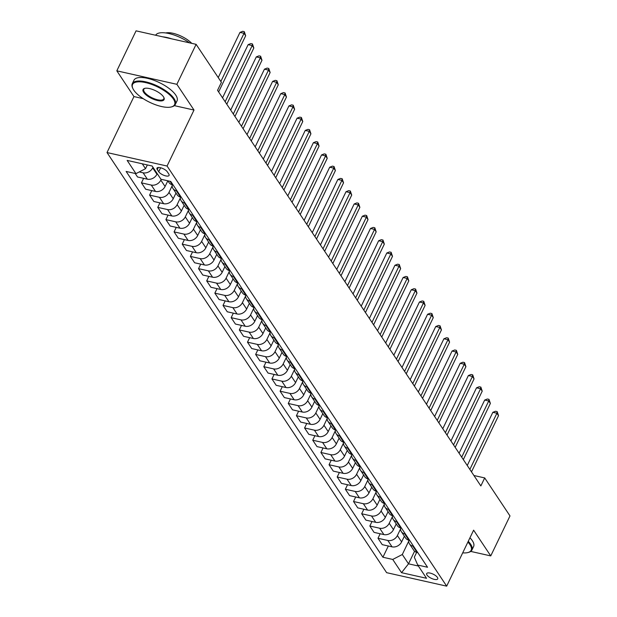 <?xml version="1.0" encoding="UTF-8"?>
<svg xmlns="http://www.w3.org/2000/svg" width="617" height="617" viewBox="0 0 617 617"><rect width="100%" height="100%" fill="white"/><g stroke="black" fill="none" stroke-linecap="round" stroke-linejoin="round"><path stroke-width="0.93" d="M437.399 577.396A6.116 2.267 -154.3 0 0 431.63 573.532A6.116 2.267 -154.3 0 0 426.694 573.579A6.116 2.267 -154.3 0 0 427.01 575.067A6.116 2.267 -154.3 0 0 432.779 578.923A6.116 2.267 -154.3 0 0 437.715 578.885A6.116 2.267 -154.3 0 0 437.399 577.396M107.011 152.553L386.628 572.669L446.677 586.15L167.06 166.035L107.011 152.553L133.951 96.568L143.206 98.651M174.364 105.646L194 110.05L176.871 84.313L116.821 70.832L133.951 96.568M116.821 70.832L136.064 30.85L196.113 44.331L176.871 84.313M196.113 44.331L221.395 82.323L217.546 90.321L480.851 485.926L484.7 477.928L473.918 475.514M157.281 169.59L158.716 171.75A5.923 2.198 -154.3 0 0 164.299 175.483A5.923 2.198 -154.3 0 0 169.081 175.444A5.923 2.198 -154.3 0 0 168.773 174.009L167.338 171.85A5.923 2.198 -154.3 0 0 161.754 168.109A5.923 2.198 -154.3 0 0 156.973 168.148A5.923 2.198 -154.3 0 0 157.281 169.59L158.291 167.492M142.265 163.798L145.527 168.703L135.956 173.639L126.138 171.441L382.918 557.244L388.324 546.006M135.956 173.639L127.148 160.405L152.137 166.019L160.952 179.254L170.77 181.46L427.55 567.262L417.732 565.056L426.54 578.291L401.544 572.684L392.736 559.449L382.918 557.244M470.74 551.413L490.746 555.909L509.989 515.92L484.7 477.928M490.746 555.909L473.617 530.173L446.677 586.15M194 110.05L167.06 166.035M417.732 565.056L414.316 557.205L416.652 552.354M414.57 551.22L408.508 563.822L418.38 566.036M147.34 164.94L145.527 168.703M152.97 167.261L152.677 167.87A7.643 6.023 146.4 0 1 143.105 172.806L139.249 171.942M157.212 173.632L156.919 174.241A7.643 6.023 146.4 0 1 147.347 179.177L137.529 176.979L135.2 173.47M161.222 179.316L160.836 180.125A7.643 6.023 146.4 0 1 151.265 185.061L141.447 182.856L143.614 178.344M173.099 184.961L172.344 184.791A7.643 6.023 146.4 0 1 169.058 182.632L167.839 180.796L165.078 186.496A7.643 6.023 146.4 0 1 155.507 191.44L145.689 189.234L141.447 182.856M172.151 185.81L168.989 192.381A7.643 6.023 146.4 0 1 159.417 197.317L149.599 195.111L151.774 190.599M175.984 193.036L173.23 198.751A7.643 6.023 146.4 0 1 163.659 203.695L153.841 201.489L149.599 195.111M180.311 198.065L177.148 204.636A7.643 6.023 146.4 0 1 167.577 209.572L157.759 207.374L159.934 202.854M184.136 205.291L181.39 211.006A7.643 6.023 146.4 0 1 171.819 215.95L162.001 213.744L157.759 207.374M188.463 210.32L185.301 216.891A7.643 6.023 146.4 0 1 175.737 221.827L165.911 219.629L168.086 215.109M192.296 217.546L189.542 223.261A7.643 6.023 146.4 0 1 179.971 228.205L170.153 225.999L165.911 219.629M196.622 222.575L193.46 229.146A7.643 6.023 146.4 0 1 183.889 234.082L174.071 231.884L176.246 227.364M200.456 229.802L197.702 235.517A7.643 6.023 146.4 0 1 188.131 240.46L178.313 238.255L174.071 231.884M204.775 234.83L201.62 241.401A7.643 6.023 146.4 0 1 192.049 246.337L182.231 244.139L184.398 239.62M208.608 242.057L205.862 247.772A7.643 6.023 146.4 0 1 196.291 252.715L186.473 250.51L182.231 244.139M212.934 247.093L209.772 253.656A7.643 6.023 146.4 0 1 200.201 258.6L190.383 256.394L192.558 251.875M216.768 254.312L214.014 260.027A7.643 6.023 146.4 0 1 204.443 264.971L194.625 262.765L190.383 256.394M221.094 259.348L217.932 265.912A7.643 6.023 146.4 0 1 208.361 270.855L198.543 268.65L200.718 264.13M224.92 266.567L222.174 272.282A7.643 6.023 146.4 0 1 212.603 277.226L202.785 275.02L198.543 268.65M229.246 271.603L226.092 278.167A7.643 6.023 146.4 0 1 216.521 283.11L206.703 280.905L208.87 276.385M233.079 278.822L230.326 284.537A7.643 6.023 146.4 0 1 220.763 289.481L210.945 287.275L206.703 280.905M237.406 283.859L234.244 290.422A7.643 6.023 146.4 0 1 224.673 295.366L214.855 293.16L217.03 288.64M241.239 291.077L238.486 296.792A7.643 6.023 146.4 0 1 228.915 301.736L219.097 299.53L214.855 293.16M245.566 296.114L242.404 302.677A7.643 6.023 146.4 0 1 232.833 307.621L223.015 305.415L225.19 300.895M249.391 303.333L246.646 309.048A7.643 6.023 146.4 0 1 237.075 313.991L227.257 311.786L223.015 305.415M253.718 308.369L250.556 314.932A7.643 6.023 146.4 0 1 240.985 319.876L231.167 317.67L233.342 313.151M257.551 315.596L254.798 321.31A7.643 6.023 146.4 0 1 245.227 326.246L235.409 324.041L231.167 317.67M261.878 320.624L258.716 327.187A7.643 6.023 146.4 0 1 249.145 332.131L239.327 329.925L241.502 325.406M265.711 327.851L262.958 333.566A7.643 6.023 146.4 0 1 253.386 338.502L243.568 336.296L239.327 329.925M270.03 332.879L266.876 339.443A7.643 6.023 146.4 0 1 257.304 344.386L247.486 342.18L249.654 337.669M273.863 340.106L271.118 345.821A7.643 6.023 146.4 0 1 261.546 350.757L251.728 348.551L247.486 342.18M278.19 345.134L275.028 351.698A7.643 6.023 146.4 0 1 265.457 356.641L255.639 354.436L257.813 349.924M282.023 352.361L279.27 358.076A7.643 6.023 146.4 0 1 269.698 363.012L259.88 360.806L255.639 354.436M286.35 357.39L283.188 363.953A7.643 6.023 146.4 0 1 273.616 368.897L263.798 366.691L265.973 362.179M290.175 364.616L287.429 370.331A7.643 6.023 146.4 0 1 277.858 375.267L268.04 373.061L263.798 366.691M294.502 369.645L291.34 376.208A7.643 6.023 146.4 0 1 281.776 381.152L271.958 378.946L274.125 374.434M298.335 376.871L295.582 382.586A7.643 6.023 146.4 0 1 286.018 387.522L276.192 385.317L271.958 378.946M302.662 381.9L299.5 388.463A7.643 6.023 146.4 0 1 289.928 393.407L280.11 391.201L282.285 386.689M306.495 389.126L303.741 394.841A7.643 6.023 146.4 0 1 294.17 399.777L284.352 397.572L280.11 391.201M310.814 394.155L307.659 400.726A7.643 6.023 146.4 0 1 298.088 405.662L288.27 403.456L290.445 398.944M314.647 401.382L311.901 407.097A7.643 6.023 146.4 0 1 302.33 412.033L292.512 409.835L288.27 403.456M318.974 406.41L315.811 412.981A7.643 6.023 146.4 0 1 306.24 417.917L296.422 415.711L298.597 411.2M322.807 413.637L320.053 419.352A7.643 6.023 146.4 0 1 310.482 424.288L300.664 422.09L296.422 415.711M327.133 418.665L323.971 425.236A7.643 6.023 146.4 0 1 314.4 430.172L304.582 427.967L306.757 423.455M330.967 425.892L328.213 431.607A7.643 6.023 146.4 0 1 318.642 436.543L308.824 434.345L304.582 427.967M335.286 430.921L332.131 437.492A7.643 6.023 146.4 0 1 322.56 442.428L312.742 440.222L314.909 435.71M339.119 438.147L336.373 443.862A7.643 6.023 146.4 0 1 326.802 448.798L316.984 446.6L312.742 440.222M343.445 443.176L340.283 449.747A7.643 6.023 146.4 0 1 330.712 454.683L320.894 452.477L323.069 447.965M347.278 450.402L344.525 456.117A7.643 6.023 146.4 0 1 334.954 461.061L325.136 458.855L320.894 452.477M351.605 455.431L348.443 462.002A7.643 6.023 146.4 0 1 338.872 466.938L329.054 464.732L331.229 460.22M355.431 462.657L352.685 468.372A7.643 6.023 146.4 0 1 343.114 473.316L333.296 471.11L329.054 464.732M359.757 467.686L356.595 474.257A7.643 6.023 146.4 0 1 347.032 479.193L337.206 476.995L339.381 472.475M363.59 474.913L360.837 480.628A7.643 6.023 146.4 0 1 351.274 485.571L341.448 483.366L337.206 476.995M367.917 479.941L364.755 486.512A7.643 6.023 146.4 0 1 355.184 491.448L345.366 489.25L347.541 484.731M371.75 487.168L368.997 492.883A7.643 6.023 146.4 0 1 359.426 497.826L349.608 495.621L345.366 489.25M376.069 492.196L372.915 498.767A7.643 6.023 146.4 0 1 363.344 503.703L353.526 501.505L355.7 496.986M379.902 499.423L377.157 505.138A7.643 6.023 146.4 0 1 367.585 510.082L357.767 507.876L353.526 501.505M384.229 504.451L381.067 511.023A7.643 6.023 146.4 0 1 371.496 515.959L361.678 513.76L363.853 509.241M388.062 511.678L385.309 517.393A7.643 6.023 146.4 0 1 375.738 522.337L365.92 520.131L361.678 513.76M392.389 516.714L389.227 523.278A7.643 6.023 146.4 0 1 379.656 528.221L369.838 526.016L372.012 521.496M396.214 523.933L393.469 529.648A7.643 6.023 146.4 0 1 383.897 534.592L374.079 532.386L369.838 526.016M400.541 528.97L397.387 535.533A7.643 6.023 146.4 0 1 387.815 540.477L377.997 538.271L380.165 533.751M404.374 536.188L401.628 541.903A7.643 6.023 146.4 0 1 392.057 546.847L382.239 544.641L377.997 538.271M408.701 541.225L402.307 554.506L408.508 563.822L401.544 572.684M177.017 190.846L176.254 190.676A7.643 6.023 146.4 0 1 172.968 188.509A7.643 6.023 146.4 0 1 172.228 184.768M181.259 197.216L180.496 197.047A7.643 6.023 146.4 0 1 177.21 194.887L172.968 188.509M185.169 203.101L184.414 202.931A7.643 6.023 146.4 0 1 181.128 200.764A7.643 6.023 146.4 0 1 180.38 197.024M189.411 209.472L188.655 209.302A7.643 6.023 146.4 0 1 185.37 207.142L181.128 200.764M193.329 215.356L192.566 215.186A7.643 6.023 146.4 0 1 189.288 213.027A7.643 6.023 146.4 0 1 188.54 209.279M197.571 221.727L196.808 221.557A7.643 6.023 146.4 0 1 193.522 219.397L189.288 213.027M201.489 227.611L200.726 227.442A7.643 6.023 146.4 0 1 197.44 225.282A7.643 6.023 146.4 0 1 196.692 221.534M205.731 233.982L204.967 233.812A7.643 6.023 146.4 0 1 201.682 231.653L197.44 225.282M209.641 239.866L208.885 239.697A7.643 6.023 146.4 0 1 205.6 237.537A7.643 6.023 146.4 0 1 204.852 233.789M213.883 246.237L213.127 246.067A7.643 6.023 146.4 0 1 209.842 243.908L205.6 237.537M217.801 252.122L217.037 251.952A7.643 6.023 146.4 0 1 213.752 249.792A7.643 6.023 146.4 0 1 213.012 246.044M222.043 258.492L221.279 258.322A7.643 6.023 146.4 0 1 217.994 256.163L213.752 249.792M225.961 264.377L225.197 264.207A7.643 6.023 146.4 0 1 221.912 262.048A7.643 6.023 146.4 0 1 221.164 258.299M230.203 270.755L229.439 270.578A7.643 6.023 146.4 0 1 226.154 268.418L221.912 262.048M234.113 276.632L233.357 276.462A7.643 6.023 146.4 0 1 230.072 274.303A7.643 6.023 146.4 0 1 229.323 270.555M238.355 283.01L237.591 282.833A7.643 6.023 146.4 0 1 234.313 280.673L230.072 274.303M242.273 288.887L241.509 288.717A7.643 6.023 146.4 0 1 238.224 286.558A7.643 6.023 146.4 0 1 237.476 282.81M246.515 295.265L245.751 295.088A7.643 6.023 146.4 0 1 242.466 292.928L238.224 286.558M250.425 301.142L249.669 300.973A7.643 6.023 146.4 0 1 246.384 298.813A7.643 6.023 146.4 0 1 245.635 295.065M254.667 307.521L253.911 307.343A7.643 6.023 146.4 0 1 250.625 305.184L246.384 298.813M258.585 313.397L257.821 313.228A7.643 6.023 146.4 0 1 254.536 311.068A7.643 6.023 146.4 0 1 253.795 307.32M262.827 319.776L262.063 319.606A7.643 6.023 146.4 0 1 258.778 317.439L254.536 311.068M266.745 325.653L265.981 325.483A7.643 6.023 146.4 0 1 262.695 323.323A7.643 6.023 146.4 0 1 261.947 319.575M270.986 332.031L270.223 331.861A7.643 6.023 146.4 0 1 266.937 329.694L262.695 323.323M274.897 337.908L274.141 337.738A7.643 6.023 146.4 0 1 270.855 335.579A7.643 6.023 146.4 0 1 270.107 331.83M279.139 344.286L278.383 344.116A7.643 6.023 146.4 0 1 275.097 341.949L270.855 335.579M283.056 350.171L282.293 349.993A7.643 6.023 146.4 0 1 279.007 347.834A7.643 6.023 146.4 0 1 278.267 344.085M287.298 356.541L286.535 356.371A7.643 6.023 146.4 0 1 283.249 354.204L279.007 347.834M291.216 362.426L290.453 362.248A7.643 6.023 146.4 0 1 287.167 360.089A7.643 6.023 146.4 0 1 286.419 356.341M295.458 368.796L294.695 368.627A7.643 6.023 146.4 0 1 291.409 366.459L287.167 360.089M299.368 374.681L298.605 374.504A7.643 6.023 146.4 0 1 295.327 372.344A7.643 6.023 146.4 0 1 294.579 368.596M303.61 381.051L302.847 380.882A7.643 6.023 146.4 0 1 299.569 378.715L295.327 372.344M307.528 386.936L306.765 386.766A7.643 6.023 146.4 0 1 303.479 384.599A7.643 6.023 146.4 0 1 302.731 380.851M311.77 393.307L311.007 393.137A7.643 6.023 146.4 0 1 307.721 390.97L303.479 384.599M315.68 399.191L314.925 399.022A7.643 6.023 146.4 0 1 311.639 396.854A7.643 6.023 146.4 0 1 310.891 393.106M319.922 405.562L319.166 405.392A7.643 6.023 146.4 0 1 315.881 403.233L311.639 396.854M323.84 411.446L323.077 411.277A7.643 6.023 146.4 0 1 319.791 409.11A7.643 6.023 146.4 0 1 319.051 405.361M328.082 417.817L327.318 417.647A7.643 6.023 146.4 0 1 324.033 415.488L319.791 409.11M332 423.702L331.236 423.532A7.643 6.023 146.4 0 1 327.951 421.365A7.643 6.023 146.4 0 1 327.203 417.616M336.242 430.072L335.478 429.902A7.643 6.023 146.4 0 1 332.193 427.743L327.951 421.365M340.152 435.957L339.396 435.787A7.643 6.023 146.4 0 1 336.111 433.62A7.643 6.023 146.4 0 1 335.363 429.872M344.394 442.327L343.638 442.158A7.643 6.023 146.4 0 1 340.353 439.998L336.111 433.62M348.312 448.212L347.548 448.042A7.643 6.023 146.4 0 1 344.263 445.875A7.643 6.023 146.4 0 1 343.522 442.127M352.554 454.582L351.79 454.413A7.643 6.023 146.4 0 1 348.505 452.253L344.263 445.875M356.472 460.467L355.708 460.297A7.643 6.023 146.4 0 1 352.423 458.13A7.643 6.023 146.4 0 1 351.675 454.39M360.706 466.838L359.95 466.668A7.643 6.023 146.4 0 1 356.665 464.508L352.423 458.13M364.624 472.722L363.86 472.553A7.643 6.023 146.4 0 1 360.583 470.385A7.643 6.023 146.4 0 1 359.834 466.645M368.866 479.093L368.102 478.923A7.643 6.023 146.4 0 1 364.824 476.764L360.583 470.385M372.784 484.977L372.02 484.808A7.643 6.023 146.4 0 1 368.735 482.648A7.643 6.023 146.4 0 1 367.987 478.9M377.026 491.348L376.262 491.178A7.643 6.023 146.4 0 1 372.976 489.019L368.735 482.648M380.936 497.233L380.18 497.063A7.643 6.023 146.4 0 1 376.894 494.903A7.643 6.023 146.4 0 1 376.146 491.155M385.178 503.603L384.422 503.433A7.643 6.023 146.4 0 1 381.136 501.274L376.894 494.903M389.096 509.488L388.332 509.318A7.643 6.023 146.4 0 1 385.047 507.159A7.643 6.023 146.4 0 1 384.306 503.41M393.337 515.858L392.574 515.689A7.643 6.023 146.4 0 1 389.288 513.529L385.047 507.159M397.255 521.743L396.492 521.573A7.643 6.023 146.4 0 1 393.206 519.414A7.643 6.023 146.4 0 1 392.458 515.665M401.497 528.113L400.734 527.944A7.643 6.023 146.4 0 1 397.448 525.784L393.206 519.414M405.408 533.998L404.652 533.828A7.643 6.023 146.4 0 1 401.366 531.669A7.643 6.023 146.4 0 1 400.618 527.921M409.649 540.376L408.886 540.199A7.643 6.023 146.4 0 1 405.608 538.039L401.366 531.669M413.567 546.253L412.804 546.084A7.643 6.023 146.4 0 1 409.518 543.924A7.643 6.023 146.4 0 1 408.77 540.176M392.736 559.449L402.307 554.506M417.809 552.631L417.046 552.454A7.643 6.023 146.4 0 1 413.76 550.295L409.518 543.924M220.847 81.49L244.031 33.31L245.666 35.763L218.626 91.941M218.241 77.572L239.974 32.4L244.031 33.31L244.309 31.691L245.666 35.763M239.974 32.4L242.682 31.328L244.309 31.691M225.151 101.743L252.191 45.565L253.826 48.018L226.786 104.196M222.544 97.825L248.134 44.655L252.191 45.565L252.461 43.954L253.826 48.018M248.134 44.655L250.841 43.583L252.461 43.954M233.311 113.998L260.351 57.821L261.978 60.273L234.946 116.451M230.704 110.081L256.294 56.911L260.351 57.821L260.621 56.209L261.978 60.273M256.294 56.911L259.001 55.839L260.621 56.209M241.471 126.254L268.503 70.076L270.138 72.528L243.098 128.706M238.856 122.336L264.446 69.166L268.503 70.076L268.781 68.464L270.138 72.528M264.446 69.166L267.153 68.094L268.781 68.464M249.623 138.509L276.663 82.331L278.29 84.784L251.258 140.961M247.016 134.591L272.606 81.421L276.663 82.331L276.933 80.719L278.29 84.784M272.606 81.421L275.313 80.349L276.933 80.719M173.369 99.013A23.315 8.638 -154.3 0 0 147.093 82.963A23.315 8.638 -154.3 0 0 132.809 88.401A23.315 8.638 -154.3 0 0 133.766 90.121A23.315 8.638 -154.3 0 0 151.389 103.078A23.315 8.638 -154.3 0 0 171.333 106.942A23.315 8.638 -154.3 0 0 173.369 99.013M132.678 88.092A23.886 8.854 25.7 0 1 132.532 87.768A23.886 8.854 25.7 0 1 132.277 83.727A23.886 8.854 25.7 0 1 151.551 83.557A23.886 8.854 25.7 0 1 174.087 98.643A23.886 8.854 25.7 0 1 175.321 104.443A23.886 8.854 25.7 0 1 172.004 106.764A23.886 8.854 25.7 0 1 171.657 106.849M163.466 96.784A11.654 4.319 25.7 0 1 163.945 97.648A11.654 4.319 25.7 0 1 156.803 100.363A11.654 4.319 25.7 0 1 143.668 92.342A11.654 4.319 25.7 0 1 144.686 88.378A11.654 4.319 25.7 0 1 154.659 90.306A11.654 4.319 25.7 0 1 163.466 96.784M145.034 88.3A11.083 4.111 -154.3 0 0 143.807 89.28A11.083 4.111 -154.3 0 0 144.386 91.972A11.083 4.111 -154.3 0 0 154.844 98.967A11.083 4.111 -154.3 0 0 163.783 98.89A11.083 4.111 -154.3 0 0 163.79 97.324M155.615 35.238A23.886 8.854 25.7 0 1 189.504 42.851M162.657 36.819A23.886 8.854 25.7 0 1 171.673 38.848M165.765 32.956A17.199 6.371 25.7 0 1 191.764 43.352M132.277 83.727L133.966 80.21A23.886 8.854 25.7 0 1 153.247 80.04A23.886 8.854 25.7 0 1 175.776 95.118A23.886 8.854 25.7 0 1 177.017 100.926L175.321 104.443M462.696 552.863A23.315 8.638 -154.3 0 0 467.917 552.554A23.315 8.638 -154.3 0 0 469.953 544.618A23.315 8.638 -154.3 0 0 467.894 542.065M468.257 541.317A23.886 8.854 25.7 0 1 470.671 544.248A23.886 8.854 25.7 0 1 471.905 550.056A23.886 8.854 25.7 0 1 468.588 552.377A23.886 8.854 25.7 0 1 468.249 552.462M469.946 537.793A23.886 8.854 25.7 0 1 472.36 540.731A23.886 8.854 25.7 0 1 473.601 546.539L471.905 550.056M257.783 150.772L284.823 94.586L286.45 97.039L259.41 153.217M255.176 146.846L280.758 93.676L284.823 94.586L285.093 92.974L286.45 97.039M280.758 93.676L283.465 92.604L285.093 92.974M265.935 163.027L292.975 106.841L294.61 109.294L267.57 165.472M263.328 159.101L288.918 105.931L292.975 106.841L293.252 105.229L294.61 109.294M288.918 105.931L291.625 104.859L293.252 105.229M274.095 175.282L301.135 119.096L302.762 121.549L275.73 177.727M271.488 171.356L297.078 118.186L301.135 119.096L301.404 117.485L302.762 121.549M297.078 118.186L299.785 117.122L301.404 117.485M282.254 187.537L309.287 131.352L310.922 133.804L283.882 189.982M279.64 183.611L305.23 130.442L309.287 131.352L309.564 129.74L310.922 133.804M305.23 130.442L307.937 129.377L309.564 129.74M290.406 199.792L317.447 143.614L319.082 146.059L292.042 202.237M287.8 195.867L313.39 142.697L317.447 143.614L317.716 141.995L319.082 146.059M313.39 142.697L316.097 141.632L317.716 141.995M298.566 212.047L325.606 155.87L327.234 158.314L300.201 214.5M295.959 208.122L321.55 154.952L325.606 155.87L325.876 154.25L327.234 158.314M321.55 154.952L324.257 153.888L325.876 154.25M306.726 224.303L333.758 168.125L335.393 170.57L308.353 226.755M304.112 220.385L329.702 167.215L333.758 168.125L334.036 166.505L335.393 170.57M329.702 167.215L332.409 166.143L334.036 166.505M314.878 236.558L341.918 180.38L343.546 182.825L316.513 239.01M312.271 232.64L337.861 179.47L341.918 180.38L342.188 178.76L343.546 182.825M337.861 179.47L340.569 178.398L342.188 178.76M323.038 248.813L350.07 192.635L351.705 195.088L324.665 251.266M320.431 244.895L346.014 191.725L350.07 192.635L350.348 191.015L351.705 195.088M346.014 191.725L348.721 190.653L350.348 191.015M331.19 261.068L358.23 204.89L359.865 207.343L332.825 263.521M328.583 257.15L354.173 203.98L358.23 204.89L358.5 203.271L359.865 207.343M354.173 203.98L356.881 202.908L358.5 203.271M339.35 273.323L366.39 217.145L368.017 219.598L340.985 275.776M336.743 269.405L362.333 216.235L366.39 217.145L366.66 215.526L368.017 219.598M362.333 216.235L365.04 215.163L366.66 215.526M347.51 285.578L374.542 229.401L376.177 231.853L349.137 288.031M344.895 281.661L370.485 228.491L374.542 229.401L374.82 227.781L376.177 231.853M370.485 228.491L373.192 227.418L374.82 227.781M355.662 297.834L382.702 241.656L384.329 244.108L357.297 300.286M353.055 293.916L378.645 240.746L382.702 241.656L382.972 240.036L384.329 244.108M378.645 240.746L381.352 239.674L382.972 240.036M363.822 310.089L390.862 253.911L392.489 256.363L365.449 312.541M361.215 306.171L386.805 253.001L390.862 253.911L391.132 252.291L392.489 256.363M386.805 253.001L389.512 251.929L391.132 252.291M371.982 322.344L399.014 266.166L400.649 268.619L373.609 324.797M369.367 318.426L394.957 265.256L399.014 266.166L399.292 264.546L400.649 268.619M394.957 265.256L397.664 264.184L399.292 264.546M380.134 334.599L407.174 278.421L408.801 280.874L381.769 337.052M377.527 330.681L403.117 277.511L407.174 278.421L407.444 276.802L408.801 280.874M403.117 277.511L405.824 276.439L407.444 276.802M388.294 346.854L415.326 290.676L416.961 293.129L389.921 349.307M385.687 342.936L411.269 289.766L415.326 290.676L415.603 289.057L416.961 293.129M411.269 289.766L413.976 288.694L415.603 289.057M396.446 359.109L423.486 302.932L425.121 305.384L398.081 361.562M393.839 355.191L419.429 302.022L423.486 302.932L423.756 301.312L425.121 305.384M419.429 302.022L422.136 300.949L423.756 301.312M404.605 371.365L431.645 315.187L433.273 317.639L406.241 373.817M401.999 367.447L427.589 314.277L431.645 315.187L431.915 313.575L433.273 317.639M427.589 314.277L430.296 313.205L431.915 313.575M412.765 383.62L439.798 327.442L441.433 329.894L414.393 386.072M410.151 379.702L435.741 326.532L439.798 327.442L440.075 325.83L441.433 329.894M435.741 326.532L438.448 325.46L440.075 325.83M420.917 395.875L447.957 339.697L449.585 342.15L422.552 398.327M418.311 391.957L443.901 338.787L447.957 339.697L448.227 338.085L449.585 342.15M443.901 338.787L446.608 337.715L448.227 338.085M429.077 408.13L456.117 351.952L457.745 354.405L430.705 410.583M426.47 404.212L452.053 351.042L456.117 351.952L456.387 350.34L457.745 354.405M452.053 351.042L454.76 349.97L456.387 350.34M437.237 420.393L464.269 364.207L465.904 366.66L438.864 422.838M434.623 416.467L460.213 363.297L464.269 364.207L464.547 362.595L465.904 366.66M460.213 363.297L462.92 362.225L464.547 362.595M445.389 432.648L472.429 376.463L474.057 378.915L447.024 435.093M442.782 428.722L468.372 375.552L472.429 376.463L472.699 374.851L474.057 378.915M468.372 375.552L471.079 374.48L472.699 374.851M453.549 444.903L480.581 388.718L482.216 391.17L455.176 447.348M450.934 440.978L476.525 387.808L480.581 388.718L480.859 387.106L482.216 391.17M476.525 387.808L479.232 386.743L480.859 387.106M461.701 457.158L488.741 400.973L490.376 403.425L463.336 459.603M459.094 453.233L484.684 400.063L488.741 400.973L489.011 399.361L490.376 403.425M484.684 400.063L487.391 398.998L489.011 399.361M469.861 469.414L496.901 413.236L498.528 415.681L471.496 471.858M467.254 465.488L492.844 412.318L496.901 413.236L497.171 411.616L498.528 415.681M492.844 412.318L495.551 411.254L497.171 411.616M156.919 174.241L152.677 167.87M165.078 186.496L160.836 180.125M173.23 198.751L168.989 192.381M181.39 211.006L177.148 204.636M189.542 223.261L185.301 216.891M197.702 235.517L193.46 229.146M205.862 247.772L201.62 241.401M214.014 260.027L209.772 253.656M222.174 272.282L217.932 265.912M230.326 284.537L226.092 278.167M238.486 296.792L234.244 290.422M246.646 309.048L242.404 302.677M254.798 321.31L250.556 314.932M262.958 333.566L258.716 327.187M271.118 345.821L266.876 339.443M279.27 358.076L275.028 351.698M287.429 370.331L283.188 363.953M295.582 382.586L291.34 376.208M303.741 394.841L299.5 388.463M311.901 407.097L307.659 400.726M320.053 419.352L315.811 412.981M328.213 431.607L323.971 425.236M336.373 443.862L332.131 437.492M344.525 456.117L340.283 449.747M352.685 468.372L348.443 462.002M360.837 480.628L356.595 474.257M368.997 492.883L364.755 486.512M377.157 505.138L372.915 498.767M385.309 517.393L381.067 511.023M393.469 529.648L389.227 523.278M401.628 541.903L397.387 535.533M147.347 179.177L143.105 172.806M172.344 184.791L170.007 181.29M180.496 197.047L176.254 190.676M155.507 191.44L151.265 185.061M188.655 209.302L184.414 202.931M163.659 203.695L159.417 197.317M196.808 221.557L192.566 215.186M171.819 215.95L167.577 209.572M204.967 233.812L200.726 227.442M179.971 228.205L175.737 221.827M213.127 246.067L208.885 239.697M188.131 240.46L183.889 234.082M221.279 258.322L217.037 251.952M196.291 252.715L192.049 246.337M229.439 270.578L225.197 264.207M204.443 264.971L200.201 258.6M237.591 282.833L233.357 276.462M212.603 277.226L208.361 270.855M245.751 295.088L241.509 288.717M220.763 289.481L216.521 283.11M253.911 307.343L249.669 300.973M228.915 301.736L224.673 295.366M262.063 319.606L257.821 313.228M237.075 313.991L232.833 307.621M270.223 331.861L265.981 325.483M245.227 326.246L240.985 319.876M278.383 344.116L274.141 337.738M253.386 338.502L249.145 332.131M286.535 356.371L282.293 349.993M261.546 350.757L257.304 344.386M294.695 368.627L290.453 362.248M269.698 363.012L265.457 356.641M302.847 380.882L298.605 374.504M277.858 375.267L273.616 368.897M311.007 393.137L306.765 386.766M286.018 387.522L281.776 381.152M319.166 405.392L314.925 399.022M294.17 399.777L289.928 393.407M327.318 417.647L323.077 411.277M302.33 412.033L298.088 405.662M335.478 429.902L331.236 423.532M310.482 424.288L306.24 417.917M343.638 442.158L339.396 435.787M318.642 436.543L314.4 430.172M351.79 454.413L347.548 448.042M326.802 448.798L322.56 442.428M359.95 466.668L355.708 460.297M334.954 461.061L330.712 454.683M368.102 478.923L363.86 472.553M343.114 473.316L338.872 466.938M376.262 491.178L372.02 484.808M351.274 485.571L347.032 479.193M384.422 503.433L380.18 497.063M359.426 497.826L355.184 491.448M392.574 515.689L388.332 509.318M367.585 510.082L363.344 503.703M400.734 527.944L396.492 521.573M375.738 522.337L371.496 515.959M408.886 540.199L404.652 533.828M383.897 534.592L379.656 528.221M417.046 552.454L412.804 546.084M392.057 546.847L387.815 540.477M160.628 167.762L158.716 171.75M132.809 88.401L132.532 87.768M171.333 106.942L172.004 106.764M467.917 552.554L468.588 552.377"/></g></svg>
